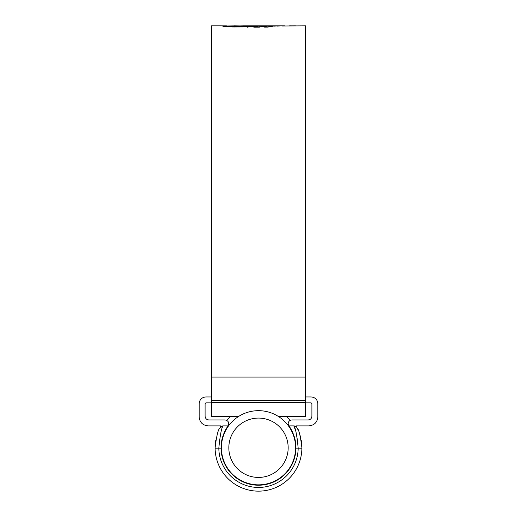 <?xml version="1.0" encoding="UTF-8"?>
<svg xmlns="http://www.w3.org/2000/svg" width="517" height="517" viewBox="0 0 517 517"><rect width="100%" height="100%" fill="white"/><g stroke="black" fill="none" stroke-linecap="round" stroke-linejoin="round"><path stroke-width="0.78" d="M305.599 402.879L311.163 402.879L311.906 403.622L311.906 416.23C311.667 418.473 310.433 419.707 308.197 419.94L291.872 419.94C289.636 420.179 288.396 421.413 288.163 423.649L288.9 425.879L293.934 425.879M295.853 444.956L295.957 447.761C296.235 435.644 288.984 425.814 288.9 425.879M288.938 425.93L292.59 432.231M295 439.347L295.64 442.901M215.744 440.355L215.111 448.161A43.389 43.389 0 0 0 258.5 491.15A43.389 43.389 0 0 0 301.889 448.161L301.889 447.761L301.889 448.161L295.957 448.129L295.957 447.761L295.957 448.129A37.457 37.457 0 0 1 258.5 485.217A37.457 37.457 0 0 1 221.043 448.129L218.82 448.129A39.686 39.686 0 0 0 258.5 487.441A39.686 39.686 0 0 0 298.18 448.129C296.836 434.59 295.362 427.178 293.779 425.879L293.973 426.331M215.111 447.761C216.533 435.999 218.142 429.375 219.925 427.889L223.221 425.879L228.1 425.879C228.016 425.827 220.759 435.65 221.043 447.761L221.043 448.129M211.401 396.946L205.837 396.946C201.811 397.373 199.581 399.596 199.161 403.622L199.161 416.973C199.724 422.344 202.696 425.31 208.06 425.879L221.03 425.879L219.712 428.309M228.1 425.879L228.133 425.821C229.419 422.693 228.417 420.735 225.128 419.94L208.803 419.94C206.567 419.707 205.333 418.473 205.094 416.23L205.094 403.622L205.837 402.879L211.401 402.879M297.004 427.753L297.075 427.889C298.858 429.381 300.467 436.005 301.889 447.761M305.599 396.946L311.163 396.946C315.189 397.373 317.419 399.596 317.839 403.622L317.839 416.973C317.276 422.344 314.304 425.31 308.94 425.879L295.97 425.879L297.075 427.889A3.709 3.709 0 0 0 293.779 425.879M301.792 444.82L301.262 440.394M300.5 436.846L299.66 434.009M297.818 429.401L297.32 428.36M221.321 443.179L224.404 432.244M226.937 427.585L227.758 426.357M294.522 427.695L295.213 429.608M296.073 432.361L298.057 443.851M219.925 427.889A3.709 3.709 0 0 1 223.221 425.879C221.638 427.171 220.171 434.584 218.82 448.129L215.111 448.161M228.831 447.761A29.669 29.669 0 0 0 258.5 477.43A29.669 29.669 0 0 0 288.169 447.761A29.669 29.669 0 0 0 258.5 418.085A29.669 29.669 0 0 0 228.831 447.761M295.588 447.761A37.088 37.088 0 0 1 258.5 484.843A37.088 37.088 0 0 1 221.412 447.761A37.088 37.088 0 0 1 258.5 410.672A37.088 37.088 0 0 1 295.588 447.761M226.769 420.321A41.948 41.948 0 0 1 230.33 416.676M286.67 416.676A41.948 41.948 0 0 1 290.231 420.321M281.888 26.005L305.599 25.85L305.599 416.676L278.741 416.676M224.921 26.794L226.446 26.606L226.446 25.863L211.401 25.85L211.401 416.676L238.259 416.676M247.152 27.272L248.961 26.8L248.961 26.063L247.152 26.529L234.673 26.354L232.585 26.962L251.882 26.878L255.437 25.986L243.85 25.85L284.55 25.85M281.888 25.863L284.085 25.85M280.75 25.869L277.377 26.108L280.75 25.869M277.681 25.889L274.307 26.141L277.681 25.889M261.195 26.6L259.334 27.175L253.815 27.181L259.204 25.882L274.63 25.895L267.651 27.11L264.581 27.142L266.378 26.587L261.195 26.6M248.961 26.063L234.382 25.85L229.199 26.89L222.943 26.574M243.85 25.85L238.537 25.953M226.446 25.863L223.021 26.626M226.446 25.992L233.51 25.889M295.64 25.882L289.572 25.85L295.64 25.902M248.961 26.6L252.723 26.606M234.673 27L234.673 26.354M247.152 27.155L247.152 26.529M253.233 26.483L253.233 25.869M266.378 26.884L271.005 26.638M256.264 27.181L261.085 26.632M259.204 26.626L259.204 25.882M262.998 26.6L262.998 26.141M268.142 26.884L268.142 26.141M269.674 26.638L269.674 25.902M266.378 27.123L266.378 26.587M295.485 25.85L293.63 25.85M305.599 377.087L211.401 377.087M305.599 402.433L211.401 402.433M305.599 400.391L211.401 400.391M230.181 26.593L226.446 26.593"/></g></svg>
